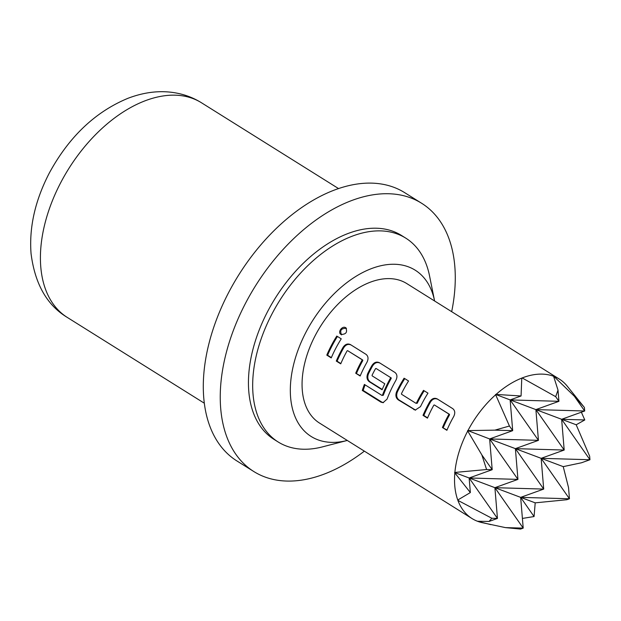 <?xml version="1.0" encoding="UTF-8"?>
<svg xmlns="http://www.w3.org/2000/svg" width="621" height="621" viewBox="0 0 621 621"><rect width="100%" height="100%" fill="white"/><g stroke="black" fill="none" stroke-linecap="round" stroke-linejoin="round"><path stroke-width="0.93" d="M346.487 328.447L346.316 328.33C341.139 328.253 339.571 330.442 341.604 334.898M340.983 334.432C346.083 334.393 347.682 332.165 345.765 327.764C342.326 325.272 337.211 332.375 340.983 334.432L340.797 334.308M346.239 328.144L345.765 327.764M434.591 300.983A98.087 60.175 122 0 0 434.584 300.937A98.087 60.175 122 0 0 408.54 266.89A98.087 60.175 122 0 0 306.137 331.87A98.087 60.175 122 0 0 317.781 439.761A98.087 60.175 122 0 0 347.232 440.46A98.087 60.175 122 0 0 347.271 440.452M434.584 300.937L429.538 275.84A120.241 73.767 122 0 0 405.792 238.154A120.241 73.767 122 0 0 397.611 234.109A120.241 73.767 122 0 0 272.076 313.76A120.241 73.767 122 0 0 278.169 441.989A120.241 73.767 122 0 0 286.351 446.025A120.241 73.767 122 0 0 322.454 446.879L347.232 440.46M278.169 441.989L273.939 439.334A120.241 73.767 -58 0 1 267.845 311.105A120.241 73.767 -58 0 1 401.554 235.499L405.792 238.154M364.356 451.149A158.215 97.062 -58 0 1 253.787 471.518A158.215 97.062 -58 0 1 245.769 302.8A158.215 97.062 -58 0 1 421.706 203.315A158.215 97.062 -58 0 1 451.677 311.68M253.787 471.518L236.842 460.906A158.215 97.062 -58 0 1 228.823 292.188A158.215 97.062 -58 0 1 404.76 192.704L421.706 203.315M467.566 430.64L467.722 431.005A82.275 50.472 -58 0 0 454.882 472.441L454.836 472.907A82.275 50.472 -58 0 0 457.762 500.021L457.894 500.379A82.275 50.472 -58 0 0 471.999 518.535L319.505 423.064A82.275 50.472 -58 0 1 315.336 335.324A82.275 50.472 -58 0 1 406.817 283.595L559.311 379.066A82.275 50.472 -58 0 1 567.26 386.177L584.4 407.477L584.695 411.001L535.884 409.604L558.939 401.313L558.007 390.097L553.583 376.256A82.275 50.472 -58 0 0 522.176 377.941L521.78 378.096A82.275 50.472 -58 0 0 496.039 394.428L495.659 394.762A82.275 50.472 -58 0 0 467.931 430.601L489.635 438.946L512.69 430.656L494.883 430.143L509.445 426.022L495.659 394.762M429.833 401.601A82.275 50.472 -58 0 0 427.621 405.629A82.275 50.472 -58 0 0 423.017 415.364L427.465 418.15A82.275 50.472 -58 0 1 432.069 408.416A82.275 50.472 -58 0 1 433.838 405.156L434.358 404.954L448.735 413.959L448.812 414.533A82.275 50.472 -58 0 0 447.042 417.793A82.275 50.472 -58 0 0 442.439 427.527L446.887 430.306A82.275 50.472 -58 0 1 451.49 420.572A82.275 50.472 -58 0 1 453.703 416.544C455.356 413.12 455.038 410.481 452.74 408.634L437.176 398.884C434.405 397.603 431.96 398.503 429.833 401.601L430.532 401.942A81.009 49.696 -58 0 0 423.825 415.488L427.59 417.848M404.108 378.189A82.275 50.472 -58 0 0 398.713 387.527A82.275 50.472 -58 0 0 396.617 391.696C395.29 395.243 395.841 397.968 398.255 399.862L415.224 410.093L420.487 406.639A82.275 50.472 -58 0 1 422.583 402.478A82.275 50.472 -58 0 1 427.978 393.132L424.19 390.772A81.009 49.696 -58 0 0 417.188 403.293L415.938 403.277L401.554 394.273L401.453 393.691A82.275 50.472 -58 0 1 403.161 390.314A82.275 50.472 -58 0 1 408.556 380.976L404.768 378.608A81.009 49.696 -58 0 0 397.386 391.905C396.082 395.43 396.64 398.123 399.062 399.986L415.635 410.139M387.069 399.117A82.275 50.472 -58 0 1 393.675 384.376A82.275 50.472 -58 0 1 395.88 380.347C397.541 376.916 397.215 374.284 394.917 372.429L379.353 362.687C376.582 361.399 374.137 362.307 372.01 365.404A82.275 50.472 -58 0 0 369.805 369.433A82.275 50.472 -58 0 0 367.71 373.594C366.382 377.149 366.926 379.866 369.348 381.76L382.094 389.747A82.275 50.472 -58 0 1 384.803 383.786L372.158 375.868L372.057 375.286A82.275 50.472 -58 0 1 373.764 371.909A82.275 50.472 -58 0 1 375.534 368.649L376.047 368.455L390.43 377.452L390.508 378.026A82.275 50.472 -58 0 0 388.738 381.286A82.275 50.472 -58 0 0 382.435 395.228L381.993 395.445L364.387 384.422A82.275 50.472 -58 0 0 362.299 390.454L380.976 402.152L383.048 402.68L387.069 399.117M343.095 347.302A82.275 50.472 -58 0 0 340.89 351.331A82.275 50.472 -58 0 0 336.287 361.065L340.735 363.844A82.275 50.472 -58 0 1 345.338 354.117A82.275 50.472 -58 0 1 347.108 350.857L347.62 350.655L362.004 359.66L362.082 360.227A82.275 50.472 -58 0 0 360.312 363.487A82.275 50.472 -58 0 0 355.709 373.221L360.157 376.008A82.275 50.472 -58 0 1 364.76 366.274A82.275 50.472 -58 0 1 366.964 362.245C368.626 358.822 368.307 356.182 366.01 354.335L350.438 344.585C347.675 343.304 345.222 344.205 343.095 347.302L343.801 347.636A81.009 49.696 -58 0 0 337.087 361.189L340.859 363.549M336.799 336.046A82.275 50.472 -58 0 0 331.404 345.392A82.275 50.472 -58 0 0 326.793 355.119L331.241 357.906A82.275 50.472 -58 0 1 335.852 348.171A82.275 50.472 -58 0 1 341.247 338.833L337.451 336.466A81.009 49.696 -58 0 0 327.601 355.251L331.373 357.611M534.076 516.548L535.201 502.847L566.81 499.726L569.457 498.772L568.525 487.555L563.224 466.635L581.543 462.761L589.95 459.734L541.147 458.329L569.457 498.772L520.654 497.367L534.076 516.548L522.401 518.434M471.999 518.535A82.275 50.472 -58 0 0 477.464 521.252L489.045 521.446L497.452 518.426L494.898 487.679L523.208 528.122L520.561 529.069L505.401 527.609L481.857 522.587A82.275 50.472 -58 0 1 477.728 521.353L477.332 521.135M559.311 379.066A82.275 50.472 -58 0 0 553.854 376.357L553.583 376.256M576.187 424.772L584.78 419.959L561.64 419.291L589.95 459.734L589.655 456.21L576.187 424.772L561.64 419.291L584.695 411.001L574.363 396.252L583.693 406.592M415.938 403.277L416.427 403.068A82.275 50.472 -58 0 1 418.135 399.691A82.275 50.472 -58 0 1 423.538 390.345M467.931 430.601L494.883 430.143M563.224 466.635L541.147 458.329L564.194 450.046L561.64 419.291L535.884 409.604L564.194 450.046L515.391 448.641L489.635 438.946L517.945 479.389L469.142 477.984L454.595 472.511M509.445 426.022L512.69 430.656L510.136 399.908L495.589 394.428M496.039 394.428L521.066 395.981L521.78 378.096M522.176 377.941L555.694 396.672L558.939 401.313L510.136 399.908L521.066 395.981M555.694 396.672L558.007 390.097M489.045 521.446L491.855 518.263L457.894 500.379M457.762 500.021L470.353 492.562L469.142 477.984L497.452 518.426L491.855 518.263M470.353 492.562L454.836 472.907M535.201 502.847L520.654 497.367L543.701 489.084L541.147 458.329L515.391 448.641L538.446 440.351L489.635 438.946L492.197 469.693L486.592 469.53L481.865 454.937L467.722 431.005M454.882 472.441L486.592 469.53M505.401 527.609L523.208 528.122L520.654 497.367L469.142 477.984L492.197 469.693L481.865 454.937M490.776 524.629L477.728 521.353M553.854 376.357L574.363 396.252M581.365 412.197L584.78 419.959M517.945 479.389L515.391 448.641L543.701 489.084L494.898 487.679L517.945 479.389M535.884 409.604L510.136 399.908L538.446 440.351L535.884 409.604M326.793 355.119L327.601 355.251M341.247 338.841L337.451 336.466M350.438 344.585L351.098 345.004C348.303 343.716 345.874 344.593 343.801 347.636M366.134 354.42L351.098 345.004M355.709 373.221L360.281 375.705M356.516 373.353A81.009 49.696 -58 0 1 362.796 360.56L362.082 360.227M362.004 359.66L362.796 360.56M347.62 350.655L362.711 359.994M336.287 361.065L337.087 361.189M380.976 402.152L381.845 402.113L363.169 390.415L362.299 390.454M381.845 402.113L383.475 402.641M395.041 372.522L379.353 362.687M380.005 363.106C377.219 361.818 374.789 362.695 372.709 365.738L372.01 365.404M372.709 365.738A81.009 49.696 -58 0 0 368.478 373.811L367.71 373.594M368.478 373.811C367.174 377.335 367.733 380.029 370.155 381.892L369.348 381.76M370.155 381.892L382.225 389.445M390.43 377.452L376.047 368.455M391.137 377.785L391.214 378.352L390.508 378.026M391.214 378.352A81.009 49.696 -58 0 0 383.273 395.29L382.435 395.228M383.273 395.29L381.993 395.445M363.169 390.415A81.009 49.696 -58 0 1 365.086 384.857M416.427 403.068L417.188 403.293M427.978 393.14L424.19 390.772M413.827 409.612L414.634 409.736M398.255 399.862L399.062 399.986M396.617 391.696L397.386 391.905M408.556 380.983L404.768 378.608M437.176 398.884L437.828 399.311C435.042 398.014 432.604 398.892 430.532 401.942M452.864 408.719L437.828 399.311M442.439 427.527L447.011 430.011M443.247 427.652A81.009 49.696 -58 0 1 449.526 414.859L448.812 414.533M448.735 413.959L449.526 414.859M434.358 404.954L449.441 414.292M423.017 415.364L423.825 415.488M60.835 182.427A126.575 77.656 122 0 0 67.247 317.401C46.955 305.175 34.885 283.89 31.05 253.562C29.055 227.27 35.133 200.443 49.292 173.08C69.032 136.76 95.292 111.827 128.05 98.265C141.759 93.057 155.056 90.945 167.942 91.931C180.338 92.925 191.555 96.566 201.584 102.838A126.575 77.656 122 0 0 60.835 182.427M204.27 403.184L67.247 317.401M338.608 188.621L201.584 102.838"/></g></svg>

